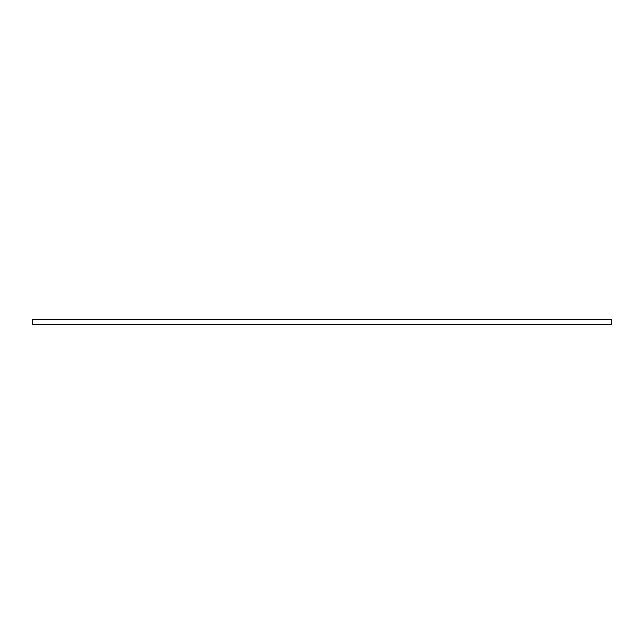 <?xml version="1.0" encoding="UTF-8"?>
<svg xmlns="http://www.w3.org/2000/svg" width="644" height="644" viewBox="0 0 644 644"><rect width="100%" height="100%" fill="white"/><g stroke="black" fill="none" stroke-linecap="round" stroke-linejoin="round"><path stroke-width="0.97" d="M32.2 319.569L32.2 324.431L611.8 324.431L611.8 319.569L32.2 319.569L32.2 324.431L611.8 324.431L611.8 319.569L32.2 319.569"/></g></svg>

